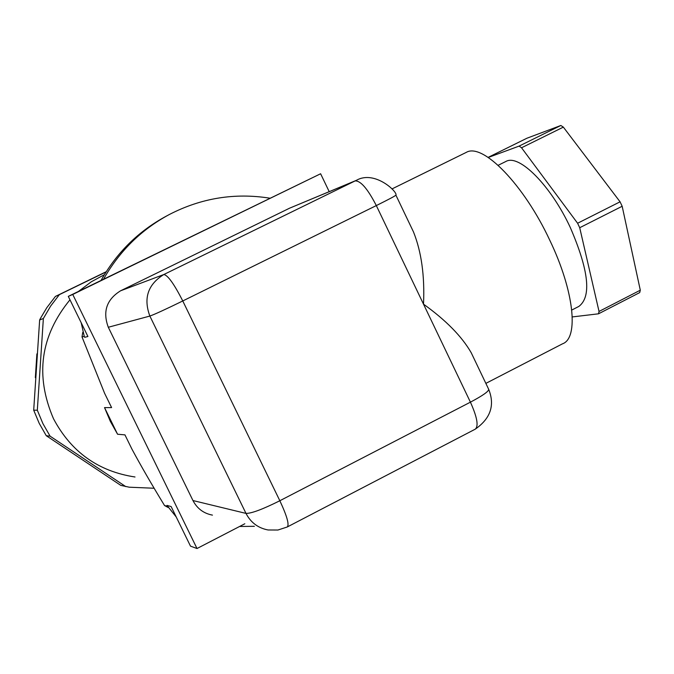 <?xml version="1.0" encoding="UTF-8"?>
<svg xmlns="http://www.w3.org/2000/svg" width="674" height="674" viewBox="0 0 674 674"><rect width="100%" height="100%" fill="white"/><g stroke="black" fill="none" stroke-linecap="round" stroke-linejoin="round"><path stroke-width="1.01" d="M104.369 274.706L91.302 281.783L78.504 291.404M69.97 299.812C40.406 335.905 34.913 375.544 53.49 418.714C71.158 451.984 98.328 471.412 135.011 476.99M104.529 407.593L117.571 434.233L110.309 421.292L104.529 407.593L111.598 407.593L104.596 393.287L82.017 336.949L84.258 336.368L84.713 337.303L87.915 336.486L68.293 296.375L72.75 294.454L197.01 548.518L190.498 546.142L171.129 506.553L166.992 505.416L176.217 516.958M106.088 271.942L59.371 294.639L50.643 306.072L43.363 318.524L37.323 410.222L42.909 423.592L50.087 436.162L46.262 435.707L120.789 485.373L129.24 487.201L154.127 488.246M37.323 410.222L33.7 410.18L39.202 423.339L46.262 435.707M106.239 271.698L55.411 296.434L46.809 307.689L40.583 318.145L39.648 319.948L33.7 410.18M413.305 231.553L413.474 231.89C421.461 251.907 424.805 275.995 423.508 304.151C445.986 320.276 461.901 336.495 471.261 352.814L471.396 353.117M485.861 383.38L562.495 343.824C579.025 338.196 574.13 290.839 549.832 240.357C523.9 184.55 482.609 142.517 466.29 152.375L465.987 152.526M36.893 353.884L35.343 377.634M571.763 310.057L578.865 306.417C591.679 296.754 588.823 270.442 570.28 227.467C550.827 185.502 519.09 153.756 505.98 161.423L505.635 161.592M622.169 206.269L620.072 201.812L577.601 223.246L579.716 227.719L622.169 206.269L640.3 290.199L599.034 311.447L598.52 313.806L572.268 316.932M117.571 434.233L124.951 434.873L131.944 449.137C140.967 465.919 151.835 484.724 164.54 505.542L167.438 506.343M68.293 296.375L320.613 173.757L329.198 191.643M50.087 436.162L125.794 486.62M167.615 215.436L166.419 216.076C138.625 231.03 116.829 252.48 101.041 280.435M82.75 332.366L82.017 336.949M103.518 279.23C119.433 251.124 141.363 229.548 169.317 214.517C201.256 198.046 234.788 192.604 269.92 198.198M168.07 507.446L164.54 505.542M254.368 526.31L239.573 526.478M244.822 523.765L197.01 548.518M320.613 173.757L72.75 294.454M212.453 515.121C203.658 513.453 197.162 508.592 192.958 500.546L108.303 327.261C102.507 311.632 106.602 299.475 120.587 290.797L289.643 208.156L356.487 180.287C374.778 169.789 398.056 192.258 395.891 195.123C395.554 195.789 389.033 199.268 376.319 205.57C367.701 188.821 360.624 180.607 355.097 180.927L356.487 180.287M81.183 322.72L84.267 336.351M43.363 318.524L39.648 319.948M59.371 294.639L55.411 296.434M488.271 157.472L519.115 146.098L521.541 147.775L577.601 223.246M579.716 227.719L599.034 311.447M521.541 147.775L563.346 127.116L620.072 201.812M488.128 157.379L526.883 138.246L560.852 125.482L519.115 146.098M598.52 313.806L639.71 292.592L640.3 290.199M560.852 125.482L563.346 127.116M289.643 208.156L355.097 180.927L163.782 274.545C167.733 275.051 174.06 283.855 182.764 300.958L376.319 205.57L470.418 402.159L279.836 500.74C286.989 516.065 289.458 524.81 287.242 526.984L277.924 530.025L268.092 529.975C258.125 528.087 250.762 522.569 245.993 513.403L149.864 316.055C143.276 298.245 147.909 284.411 163.782 274.545L120.587 290.797M108.303 327.261L149.864 316.055C154.548 314.421 165.518 309.391 182.764 300.958L279.836 500.74C262.759 509.266 251.478 513.487 245.993 513.403L192.958 500.546M287.495 526.849L475.17 429.212C478.801 426.313 477.217 417.299 470.418 402.159C482.887 395.554 488.97 391.249 488.658 389.243L471.252 352.814M391.956 188.947L466.29 152.375M498.145 165.298L505.98 161.423M475.17 429.212C490.588 418.529 495.087 405.209 488.658 389.243M413.465 231.89L395.908 195.157"/></g></svg>
